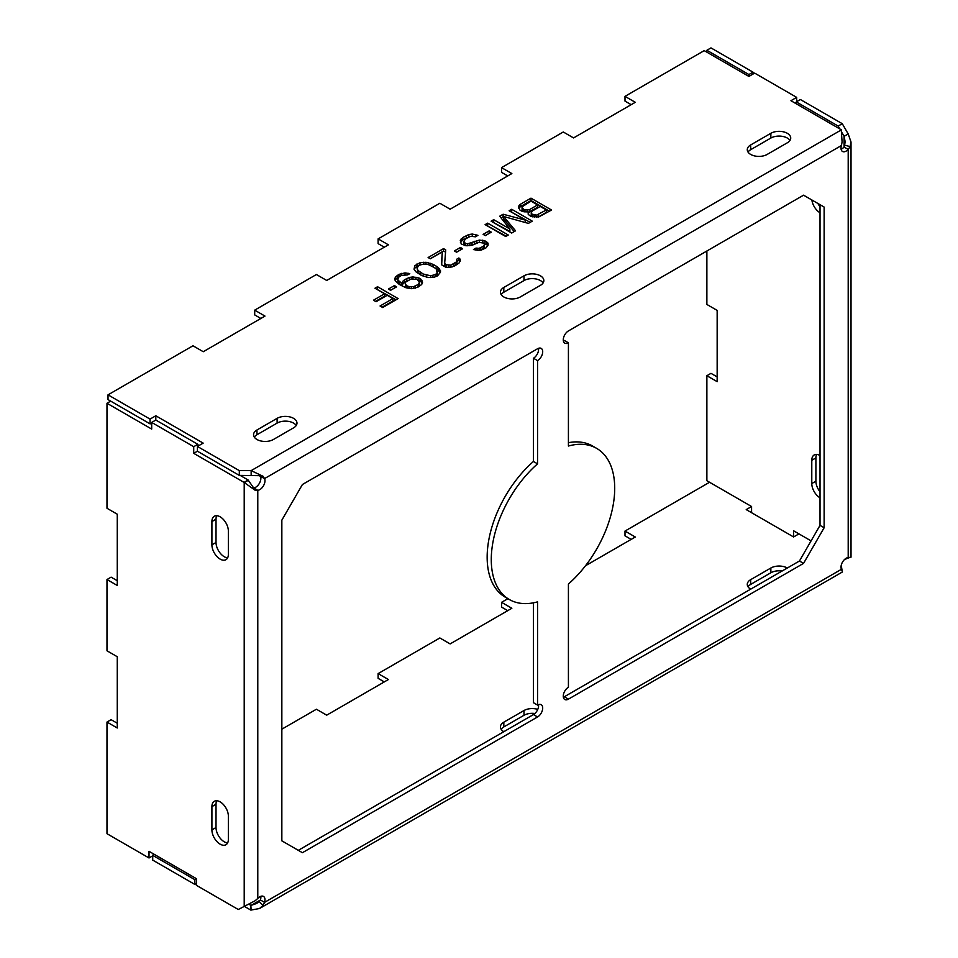 <?xml version="1.0" encoding="UTF-8"?>
<svg xmlns="http://www.w3.org/2000/svg" width="958" height="958" viewBox="0 0 958 958"><rect width="100%" height="100%" fill="white"/><g stroke="black" fill="none" stroke-linecap="round" stroke-linejoin="round"><path stroke-width="1.44" d="M753.012 74.065L753.012 72.161L710.98 47.9L706.872 50.271L748.905 74.544L748.905 76.436L704.202 50.63L624.999 96.363L635.286 102.302L573.567 137.928L563.28 131.988L501.561 167.626L511.847 173.566L450.128 209.191L439.842 203.252L378.123 238.889L388.409 244.829L326.702 280.454L316.415 274.515L254.696 310.152L264.983 316.092L203.264 351.718L192.977 345.778L108.014 394.84L150.047 419.101L155.807 415.772L203.18 443.123L197.42 446.452L239.308 470.629L251.152 470.629L263.067 476.282L264.552 478.581A7.269 4.203 120 0 1 263.474 485.778A7.269 4.203 120 0 1 257.786 490.304L255.044 490.173L244.039 482.389L193.72 453.338L193.72 446.691L151.687 422.43L151.687 429.076L106.985 403.27L106.985 508.267L117.271 514.207L117.271 585.47L106.985 579.53L106.985 650.793L117.271 656.733L117.271 727.996L106.985 722.057L106.985 833.7L149.017 857.973L149.017 851.315L196.39 878.678L196.39 885.324L238.279 909.501L255.044 900.807L257.786 898.46A7.269 4.203 -60 0 1 263.474 896.413A7.269 4.203 -60 0 1 264.552 902.364L263.067 905.43L259.199 901.574L260.432 899.993L264.552 902.364L841.435 569.303L842.489 571.938L259.51 908.519L263.067 905.43M796.278 103.799L796.278 101.895L800.397 99.524L842.274 123.702L848.201 133.964L851.015 141.988L850.117 146.61L848.201 149.424A7.269 4.203 -60 0 1 842.513 151.472A7.269 4.203 -60 0 1 841.435 145.52L842.094 141.988L841.244 129.761L790.925 100.71L796.685 97.381L754.665 73.119L748.905 76.436M851.015 141.988L851.015 557.185L848.201 557.58A7.269 4.203 120 0 0 842.513 562.106A7.269 4.203 120 0 0 841.435 569.303M568.417 442.692A87.286 50.391 120 0 1 592.511 445.985L596.63 448.356A87.286 50.391 120 0 1 614.713 488.317A87.286 50.391 -60 0 1 568.417 584.033L568.417 687.257A7.269 4.203 -60 0 0 563.663 693.664A7.269 4.203 -60 0 0 564.789 699.496A7.269 4.203 -60 0 0 568.417 699.136L803.558 563.376L824.131 527.75L824.131 207.06L820.024 204.677L820.024 525.367L799.451 561.005L564.31 696.765A7.269 4.203 -60 0 1 563.364 697.208M596.63 448.356A87.286 50.391 120 0 0 568.417 446.033L568.417 342.808A7.269 4.203 120 0 1 564.789 343.168A7.269 4.203 120 0 1 563.663 337.348A7.269 4.203 120 0 1 568.417 330.941L803.558 195.181L824.131 207.06M537.558 705.076A7.269 4.203 120 0 1 541.198 704.717A7.269 4.203 120 0 1 542.312 710.537A7.269 4.203 120 0 1 537.558 716.955L302.417 852.704L281.844 840.837L281.844 520.146L302.417 484.509L537.558 348.748A7.269 4.203 -60 0 1 541.198 348.389A7.269 4.203 -60 0 1 542.312 354.221A7.269 4.203 -60 0 1 537.558 360.627L537.558 463.852A87.286 50.391 -60 0 0 491.274 559.58A87.286 50.391 120 0 0 509.357 599.528A87.286 50.391 120 0 0 537.558 601.852L537.558 705.076L533.45 702.693L533.45 602.822M251.152 910.1L250.828 905.346L250.828 910.1L259.51 908.519M842.226 571.471L841.244 565.22M850.465 557.185L844.573 559.472M751.575 512.698L751.575 506.519L706.872 480.712L706.872 375.716L710.98 373.345L717.159 376.901M797.715 533.163L797.715 534.588M820.024 206.736A11.64 6.718 60 0 1 817.881 203.443M820.024 491.789A11.64 6.718 -120 0 1 815.905 481.191L815.905 457.912L811.785 460.283L811.785 483.562A11.64 6.718 -120 0 0 820.024 497.813M816.635 454.415A11.64 6.718 -120 0 0 815.905 457.912M706.872 50.271L706.872 52.175M706.872 375.716L717.159 381.655L717.159 310.392L706.872 304.452L706.872 250.996M796.278 101.895L838.166 126.073L839.807 128.923M841.998 132.731L844.082 136.335L845.195 141.988L844.082 147.053A7.269 4.203 -60 0 1 841.088 149.185M811.067 540.875L793.607 530.792L793.607 536.959L798.948 533.881M820.024 212.76A11.64 6.718 60 0 1 811.881 199.982M820.024 455.529A11.64 6.718 -120 0 0 814.204 454.954A11.64 6.718 -120 0 0 811.785 460.283M753.012 72.161L748.905 74.544M842.274 123.702L838.166 126.073M848.201 133.964L844.082 136.335L844.082 147.053L848.201 149.424L848.201 557.58M523.99 275.82A11.64 6.718 0 0 1 536.672 274.371A11.64 6.718 0 0 1 543.845 280.574A11.64 6.718 0 0 1 540.444 285.328L520.278 296.968A11.64 6.718 0 0 1 507.596 298.417A11.64 6.718 0 0 1 500.411 292.214A11.64 6.718 0 0 1 503.824 287.46L523.99 275.82L523.99 280.574L503.824 292.214A11.64 6.718 0 0 0 501.166 294.585M277.113 418.347A11.64 6.718 0 0 1 289.795 416.898A11.64 6.718 0 0 1 296.98 423.101A11.64 6.718 0 0 1 293.579 427.855L273.413 439.494A11.64 6.718 0 0 1 260.732 440.943A11.64 6.718 0 0 1 253.547 434.74A11.64 6.718 0 0 1 256.96 429.986L277.113 418.347L277.113 423.101L256.96 434.74A11.64 6.718 0 0 0 254.301 437.123M750.689 144.933A11.64 6.718 180 0 0 747.276 149.688A11.64 6.718 180 0 0 754.461 155.891A11.64 6.718 180 0 0 767.142 154.442L787.308 142.802A11.64 6.718 180 0 0 790.721 138.048A11.64 6.718 180 0 0 783.536 131.845A11.64 6.718 180 0 0 770.855 133.294L750.689 144.933L750.689 149.688L770.855 138.048A11.64 6.718 180 0 1 789.967 140.419M528.193 211.886L528.241 214.388L530.876 216.4L538.683 216.951L551.557 210.03L530.983 198.15L520.697 204.09L518.985 205.575L518.589 207.323L519.931 210.077L522.122 211.347L528.193 211.886L528.193 214.209M509.884 229.022L493.693 219.669L491.119 221.154L511.692 233.034L515.548 230.806L503.597 216.484L528.409 223.382L532.265 221.154L511.692 209.287L509.117 210.772L525.319 220.112L503.118 214.233L499.693 216.209L509.884 229.022L509.884 231.405L493.178 222.352M485.119 224.627L505.692 236.506L508.267 235.021L487.694 223.142L485.119 224.627M483.131 234.363L485.323 235.632L491.322 232.159L489.131 230.902L483.131 234.363M476.018 248.074L473.444 249.559L478.222 250.337L481.251 250.11L485.981 247.882L488.089 245.14L488.053 243.14L484.988 240.877L479.335 240.087L467.708 243.775L465.54 243.512L463.768 241.5L465.456 239.009L468.893 237.033L471.037 236.291L475.384 236.818L477.958 235.333L472.294 234.051L468.845 234.53L462.834 237.488L460.295 240.47L461.217 243.979L466.019 245.763L472.066 245.296L478.952 242.338L483.73 243.116L484.604 244.122L483.347 246.362L479.06 248.338L476.018 248.074L476.018 250.146M454.415 250.936L456.607 252.205L462.606 248.745L460.415 247.475L454.415 250.936M445.733 249.894L443.542 248.625L428.118 257.534L430.31 258.792L442.309 251.87L441.674 264.863L446.057 267.39L452.104 266.935L455.122 265.701L459.397 262.72L460.199 259.223L458.87 257.965L456.738 259.211L456.774 261.714L450.775 265.174L445.566 264.636L444.68 263.139L445.733 249.894M436.944 266.587L433.004 264.312L426.035 262.276L419.987 262.731L414.838 265.701L414.036 269.198L415.82 271.713L421.52 275.497L428.477 277.545L434.537 277.078L437.543 275.844L440.512 272.108L439.59 269.102L436.944 266.587L436.944 268.959L432.477 266.492M409.784 273.677L405.006 272.898L398.971 274.359L395.558 276.838L394.72 278.838L395.187 280.586L399.151 284.358L405.713 287.651L411.796 288.693L417.832 287.232L421.676 284.502L422.514 282.502L420.718 278.994L418.957 277.988L412.886 276.946L409.425 277.425L404.695 279.64L402.995 281.137L402.18 283.628L398.217 280.359L397.762 279.101L399.019 276.862L401.594 275.377L407.641 274.91L409.784 273.677M388.409 289.053L390.601 290.31L396.6 286.849L394.409 285.58L388.409 289.053M374.973 288.214L384.601 293.771L373.464 300.213L376.087 301.722L387.224 295.292L392.924 298.573L380.063 305.997L382.685 307.518L398.121 298.609L377.548 286.729L374.973 288.214M546.347 209.994L536.492 215.179L532.133 214.161L531.247 213.155L532.085 211.155L540.228 206.449L546.347 209.994L546.347 212.365L538.384 216.975M524.254 209.61L522.062 207.85L522.038 206.844L531.031 201.144L537.594 204.94L529.451 209.634L524.254 209.61L524.254 211.886M434.369 267.569L436.561 269.342L437.064 273.09L435.363 274.575L430.621 275.796L423.22 274.012L417.963 270.479L417.053 267.965L419.161 265.234L423.903 264.013L428.25 264.54L434.369 267.569M406.539 285.664L405.198 283.4L405.617 282.155L411.186 278.934L417.257 279.473L419.472 282.239L418.215 284.478L413.497 286.705L409.162 286.67L406.539 285.664L406.539 287.867M624.999 96.363L624.999 101.105L631.166 104.673M501.561 167.626L501.561 172.368L507.728 175.937M378.123 238.889L378.123 243.631L384.302 247.2M254.696 310.152L254.696 314.907L260.863 318.463M108.014 394.84L108.014 399.582L150.047 423.855L151.687 422.897M197.827 444.787L199.072 445.506M197.42 446.452L197.42 451.206L239.308 475.384L259.199 475.671L264.552 478.581L841.435 145.52M795.044 103.081L796.278 102.374M543.102 282.945A11.64 6.718 0 0 0 523.99 280.574M296.238 425.484A11.64 6.718 0 0 0 277.113 423.101M748.03 152.059A11.64 6.718 180 0 1 750.689 149.688M150.047 419.101L150.047 423.855M155.807 415.772L155.807 420.047L197.827 444.32L197.827 446.212M239.308 470.629L239.308 475.384M841.244 129.953L251.152 470.629L251.152 475.384M259.223 475.683L263.067 476.282M257.786 898.46L257.786 490.304L253.666 487.933A7.269 4.203 120 0 0 259.355 483.395A7.269 4.203 120 0 0 260.432 476.21M244.206 906.088L244.206 482.676L248.314 480.305L253.666 487.933M260.78 896.329A7.269 4.203 -60 0 1 260.432 899.993L251.152 905.346L256.6 903.478L259.199 901.574M709.543 482.257L624.999 531.067L624.999 535.821L631.166 539.39M507.884 598.69L501.561 602.331L501.561 607.085L507.728 610.653M501.561 602.331L511.847 608.27L450.128 643.908L439.842 637.968L378.123 673.606L378.123 678.348L384.302 681.916M196.39 878.678L194.749 879.624L152.717 855.362L154.358 854.404L153.124 853.698L153.124 855.123M196.39 883.42L194.749 884.378L152.717 860.104L152.717 855.362M250.828 910.1L244.039 906.184M751.575 511.273L750.342 511.991M501.166 729.301A11.64 6.718 0 0 1 503.824 726.93L523.99 715.291L523.99 710.537L503.824 722.176A11.64 6.718 0 0 0 500.411 726.93A11.64 6.718 0 0 0 503.824 731.684M534.887 713.506A11.64 6.718 0 0 0 523.99 715.291M782.087 571.028A11.64 6.718 180 0 0 770.855 572.764L750.689 584.404L750.689 579.65L770.855 568.01A11.64 6.718 180 0 1 787.308 568.01M748.03 586.775A11.64 6.718 180 0 1 750.689 584.404M624.999 531.067L635.286 537.007L585.494 565.747M378.123 673.606L388.409 679.533L326.702 715.171L316.415 709.231L281.844 729.182M751.575 506.519L746.222 509.608L793.607 536.959M250.828 905.346L249.272 904.448M537.761 709.387A11.64 6.718 0 0 0 523.99 710.537M750.689 589.158A11.64 6.718 180 0 1 747.276 584.404A11.64 6.718 180 0 1 750.689 579.65M563.364 340.88A7.269 4.203 120 0 0 564.31 340.437L568.417 342.808M537.558 463.852L533.45 461.469A87.286 50.391 -60 0 0 487.155 557.197A87.286 50.391 120 0 0 505.237 597.157L509.357 599.528M537.558 716.955L533.45 714.572A7.269 4.203 120 0 0 538.504 704.633M533.45 714.572L298.309 850.333M538.504 348.305A7.269 4.203 -60 0 1 533.45 358.256L533.45 461.469M244.039 482.389L248.158 480.018L240.135 475.384M211.91 544.851A11.64 6.718 60 0 0 216.987 556.562A11.64 6.718 60 0 0 225.956 559.676A11.64 6.718 60 0 0 228.363 554.347L228.363 531.067A11.64 6.718 60 0 0 223.286 519.356A11.64 6.718 60 0 0 214.317 516.242A11.64 6.718 60 0 0 211.91 521.571L211.91 544.851L216.017 542.467L216.017 519.188A11.64 6.718 60 0 1 216.748 515.703M211.91 806.624A11.64 6.718 -120 0 1 214.317 801.295A11.64 6.718 -120 0 1 223.286 804.409A11.64 6.718 -120 0 1 228.363 816.12L228.363 839.4A11.64 6.718 -120 0 1 225.956 844.728A11.64 6.718 -120 0 1 216.987 841.615A11.64 6.718 -120 0 1 211.91 829.903L211.91 806.624L216.017 804.253L216.017 827.532A11.64 6.718 -120 0 0 227.633 842.896M106.985 579.53L111.104 577.147L117.271 580.716M106.985 722.057L111.104 719.686L117.271 723.242M106.985 403.27L110.685 401.127M151.687 424.322L150.454 423.616M227.633 557.831A11.64 6.718 60 0 1 216.017 542.467M216.748 800.756A11.64 6.718 -120 0 0 216.017 804.253M149.017 857.973L152.717 855.829M193.72 453.338L197.42 451.206M193.72 446.691L197.827 444.32M151.687 422.43L155.807 420.047M824.131 527.75L820.024 525.367M803.558 563.376L799.451 561.005M537.558 360.627L533.45 358.256M194.749 884.378L194.749 879.624M796.685 97.381L796.685 101.656M518.985 205.575L518.877 208.425M520.697 204.09L520.697 206.461L518.985 207.946M530.983 198.15L530.983 200.521L520.697 206.461M549.497 211.215L530.983 200.521M532.828 216.927L531.247 215.526L531.235 212.149M524.074 211.874L522.062 210.221L522.038 206.844M537.594 204.94L537.594 207.311L528.193 212.377M503.597 216.736L500.986 217.837M525.319 220.112L525.319 222.496L522.697 221.801M530.205 222.352L511.177 211.958M514.207 231.585L503.597 218.855L503.597 216.484M506.207 236.207L487.179 225.813M489.263 233.345L485.191 235.548M484.604 244.122L484.197 247.751L480.952 250.134M469.54 236.806L462.834 239.871L460.415 242.625M464.977 245.559L463.768 243.871L463.768 241.5M477.132 242.877L471.168 245.464M487.945 245.416L482.413 242.482M460.547 249.93L456.475 252.134M445.554 252.158L443.542 250.996L430.178 258.72M446.224 267.39L444.68 265.51L444.68 263.139M457.194 260.456L456.774 264.085L454.212 266.073M460.079 261.498L458.87 260.348L457.194 261.318M442.309 251.87L441.399 264.097M440.285 272.659L436.944 268.959M418.694 265.641L414.838 268.084L414.239 269.533M422.035 275.7L417.963 272.85L417.053 267.965M437.471 271.844L437.064 275.461L435.818 276.551M407.617 280.49L402.995 283.508L402.18 286.011L398.217 282.73L397.762 279.101M422.131 283.424L420.718 281.365L418.323 280.191M399.749 276.443L397.259 277.724L395.115 280.287M406.348 287.819L405.198 283.4M419.472 282.239L419.065 285.855L417.053 287.52M394.54 288.035L390.469 290.238M396.061 299.794L377.033 289.4M392.924 298.573L392.924 300.956L382.122 307.183M384.601 293.771L384.601 296.154L375.512 301.399M538.204 214.7L538.204 216.987M531.247 213.155L531.247 215.526M532.133 214.161L532.133 216.532M533.007 214.664L533.007 216.951M534.756 215.179L534.756 217.095M536.492 215.179L536.492 217.119M522.948 208.856L522.948 211.227M526.002 210.113L526.002 212.041M527.738 210.125L527.738 211.969M529.451 209.634L529.451 212.017M522.062 207.85L522.062 210.221M493.693 219.669L493.693 222.052M503.118 214.233L503.118 216.604M511.692 209.287L511.692 211.658M487.694 223.142L487.694 225.513M489.131 230.902L489.131 233.273M477.324 248.326L477.324 250.254M479.06 248.338L479.06 250.278M480.784 247.847L480.784 250.146M483.347 246.362L483.347 248.745M484.197 245.368L484.197 247.751M461.133 238.985L461.133 241.356M462.834 237.488L462.834 239.871M466.259 235.512L466.259 237.883M468.845 234.53L468.845 236.901M472.294 234.051L472.294 236.303M475.779 234.566L475.779 236.59M464.223 242.745L464.223 245.128M465.54 243.512L465.54 245.667M467.708 243.775L467.708 245.775M469.875 243.536L469.875 245.715M472.031 242.793L472.031 245.176M474.593 241.308L474.593 243.691M476.749 240.578L476.749 242.949M479.335 240.087L479.335 242.302M482.808 240.111L482.808 242.494M484.988 240.877L484.988 243.248M486.736 241.883L486.736 244.266M488.053 243.14L488.053 245.212M460.415 247.475L460.415 249.858M443.542 248.625L443.542 250.996M445.566 264.636L445.566 267.019M446.452 265.15L446.452 267.402M448.619 265.414L448.619 267.414M450.775 265.174L450.775 267.174M453.362 264.192L453.362 266.42M455.074 263.199L455.074 265.57M456.774 261.714L456.774 264.085M458.87 257.965L458.87 260.348M460.199 259.223L460.199 261.294M433.004 264.312L433.004 266.695M438.704 268.096L438.704 270.479M439.59 269.102L439.59 271.485M440.488 270.611L440.488 272.18M414.838 265.701L414.838 268.084M416.969 263.965L416.969 266.348M419.987 262.731L419.987 264.923M423.436 262.252L423.436 264.061M426.035 262.276L426.035 264.264M428.645 262.791L428.645 264.707M430.393 263.294L430.393 265.426M417.963 270.479L417.963 272.85M420.155 272.24L420.155 274.611M423.22 274.012L423.22 276.155M426.274 275.281L426.274 277.101M430.621 275.796L430.621 277.557M432.776 275.569L432.776 277.317M435.363 274.575L435.363 276.742M437.064 273.09L437.064 275.461M408.048 273.162L408.048 274.683M398.217 280.359L398.217 282.73M399.103 281.365L399.103 283.736M401.294 283.125L401.294 285.496M402.18 283.628L402.18 286.011M402.995 281.137L402.995 283.508M404.695 279.64L404.695 282.023M406.839 278.407L406.839 280.778M409.425 277.425L409.425 279.449M412.886 276.946L412.886 278.754M415.916 277.209L415.916 279.077M418.957 277.988L418.957 280.359M420.718 278.994L420.718 281.365M422.047 280.754L422.047 283.125M395.558 276.838L395.558 279.209M397.259 275.353L397.259 277.724M398.971 274.359L398.971 276.73M401.558 273.377L401.558 275.401M405.006 272.898L405.006 274.695M405.653 284.658L405.653 287.029M407.413 286.167L407.413 288.083M409.162 286.67L409.162 288.454M411.329 286.933L411.329 288.645M413.497 286.705L413.497 288.454M415.209 286.214L415.209 288.214M418.215 284.478L418.215 286.849M419.065 283.484L419.065 285.855M394.409 285.58L394.409 287.963M377.548 286.729L377.548 289.112M850.117 146.61L844.836 145.185M255.044 490.173L252.577 487.095M211.91 521.571L216.017 519.188M211.91 829.903L216.017 827.532M568.417 699.136L564.31 696.765M503.824 726.93L503.824 722.176M770.855 572.764L770.855 568.01M503.824 287.46L503.824 292.214M256.96 429.986L256.96 434.74M770.855 133.294L770.855 138.048M815.905 481.191L811.785 483.562"/></g></svg>
